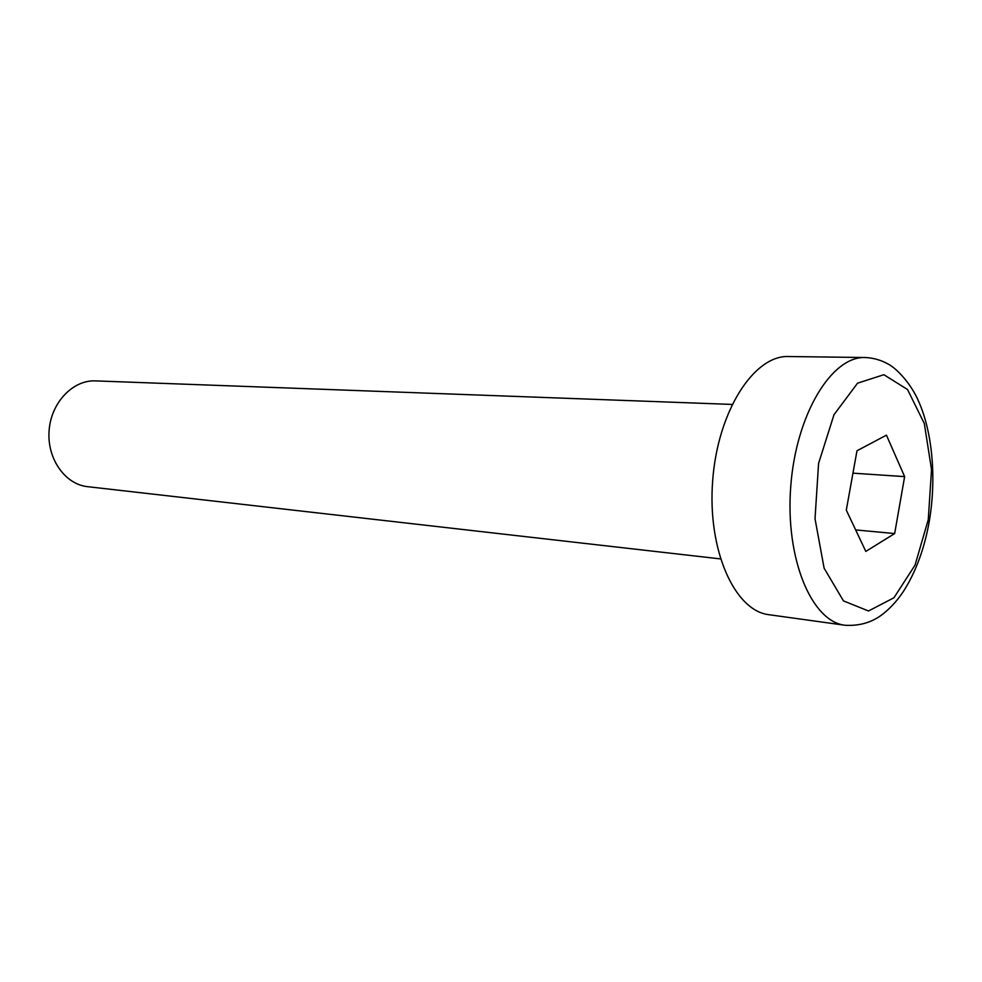 <?xml version="1.0" encoding="UTF-8"?>
<svg xmlns="http://www.w3.org/2000/svg" width="982" height="982" viewBox="0 0 982 982"><rect width="100%" height="100%" fill="white"/><g stroke="black" fill="none" stroke-linecap="round" stroke-linejoin="round"><path stroke-width="1.47" d="M720.407 558.893L87.619 486.679C65.033 484.384 46.841 458.582 49.1 430.582C51.064 402.559 72.926 379.764 95.598 380.893L732.069 404.424M845.011 625.252L769.029 614.72C734.646 610.951 707.236 549.969 712.674 480.64C717.695 411.274 753.955 355.091 788.497 356.527L865.203 357.522C831.631 356.036 795.985 414.429 790.743 486.532C785.109 558.586 811.598 621.667 845.011 625.252C857.863 626.05 869.303 623.177 879.344 616.622C888.317 610.411 896.357 601.991 903.465 591.36C915.801 572.003 924.381 548.791 929.205 521.712C936.632 478.59 932.458 432.35 918.612 401.319C911.112 383.766 896.873 368.667 888.366 364.162C881.05 360.075 873.329 357.853 865.203 357.522M904.631 476.626L894.663 533.557L865.817 551.405L846.3 510.137L856.979 450.775L886.439 435.149L904.631 476.626L852.953 473.164M855.653 529.912L894.663 533.557M928.26 519.699L915.04 565.116L893.951 597.768L868.518 610.976L843.464 600.91L824.107 568.161L815.023 518.754L818.583 463.406L834.013 414.674L857.568 383.176L883.874 374.707L907.54 389.535L924.308 423.5L931.537 469.642L928.26 519.699"/></g></svg>
